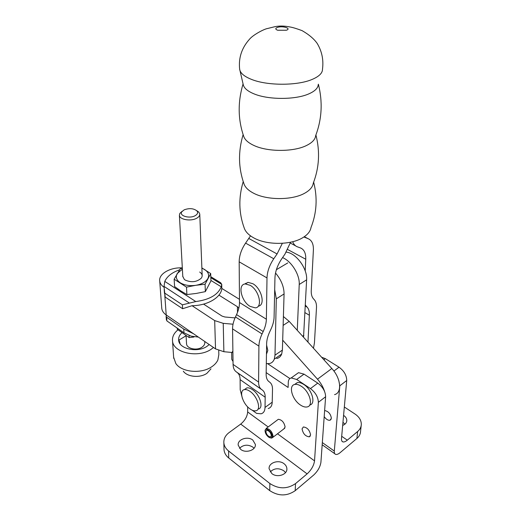 <?xml version="1.0" encoding="UTF-8"?>
<svg xmlns="http://www.w3.org/2000/svg" width="521" height="521" viewBox="0 0 521 521"><rect width="100%" height="100%" fill="white"/><g stroke="black" fill="none" stroke-linecap="round" stroke-linejoin="round"><path stroke-width="0.78" d="M324.192 416.65C326.139 419.353 328.1 420.545 330.06 420.226L331.376 418.311C330.685 413.915 328.438 411.316 324.635 410.515M270.184 437.855L271.923 438.089L273.102 436.214C272.112 431.557 269.832 428.952 266.27 428.392L278.312 419.294C281.9 419.796 284.166 422.362 285.111 426.979L283.906 428.868M310.581 434.931L309.318 436.832C305.443 436.377 303.027 433.733 302.063 428.894L303.359 426.959C307.227 427.441 309.637 430.099 310.581 434.931M258.305 409.011C264.01 408.177 259.972 394.586 252.483 389.675C250.327 388.191 248.452 387.604 246.843 387.911L244.759 389.363M250.015 408.894C252.255 410.489 254.215 411.115 255.896 410.769C261.588 409.949 257.524 396.338 250.034 391.401C247.885 389.91 246.003 389.311 244.401 389.617C238.618 390.405 242.591 403.847 250.015 408.894M344.974 424.127L342.948 422.31M343.573 415.387L343.762 415.511C345.762 416.898 346.784 418.565 346.817 420.499C346.686 422.746 345.306 424.381 342.668 425.41M285.534 472.586L283.802 470.776C278.696 467.773 274.176 468.151 270.236 471.909M284.049 463.723C285.821 465.11 286.765 466.77 286.882 468.711C287.481 474.683 277.133 478.076 271.845 473.582L269.103 468.744C268.458 462.707 278.715 459.314 284.049 463.723M254.04 448.268L252.815 447.09C247.892 444.244 243.463 444.641 239.523 448.281M252.841 440.095L255.368 444.433C256.117 450.164 245.71 453.674 240.63 449.336L238.182 445.136C237.407 439.34 247.722 435.843 252.841 440.095M247.664 406.842L247.67 411.968C247.267 416.533 244.942 420.577 240.709 424.087L229.103 432.573C225.372 435.406 223.626 438.838 223.861 442.876C224.18 445.983 225.756 448.679 228.582 450.965L228.719 457.985C225.912 455.686 224.349 452.983 224.03 449.877L223.997 448.581M228.582 450.965L269.871 483.527C278.663 489.193 287.214 489.219 295.524 483.605L307.116 473.882C311.369 469.909 313.837 465.579 314.534 460.883L318.364 402.336C318.162 397.067 315.518 392.482 310.444 388.594L296.677 379.464L291.2 377.946C289.396 378.415 288.426 379.816 288.295 382.153L288.106 387.461L266.172 372.613M296.293 374.267L298.52 372.665L304.004 374.137L317.764 383.117C322.831 386.953 325.449 391.492 325.618 396.748L320.916 462.296C320.207 466.92 317.771 471.192 313.603 475.106L295.186 490.697C286.934 496.324 278.448 496.298 269.722 490.619L228.719 457.985M321.6 357.224L325.312 358.637L339.034 367.201C344.075 370.874 346.634 375.302 346.719 380.499L341.496 438.467C341.346 440.421 341.841 441.574 342.968 441.919C344.12 442.179 345.566 441.593 347.305 440.16L357.64 431.486C359.985 429.467 361.209 427.083 361.313 424.328C361.274 420.317 359.171 416.878 355.009 414.026L344.329 406.992M361.164 425.755L360.565 431.284C360.46 434.039 359.236 436.435 356.905 438.461L340.22 452.58C338.416 454.084 336.924 454.69 335.745 454.403C334.651 454.052 334.176 452.938 334.306 451.062L339.796 385.827L338.806 380.584M289.891 378.533L267.67 363.717M232.887 350.991L231.682 353.082L231.78 359.438L233.037 361.45M242.454 398.572L240.201 389.747L240.122 379.62C240.07 376.331 239.093 373.961 237.179 372.502L236.104 371.714C234.17 370.255 233.161 367.813 233.076 364.4L232.568 328.875C232.542 325.182 233.512 321.21 235.466 316.95L236.56 314.599C238.514 310.353 239.497 306.328 239.497 302.519L239.172 261.829C239.256 255.577 241.392 249.344 245.586 243.118L250.503 235.844M243.222 181.582C238.449 197.531 238.761 212.952 244.167 227.846C245.371 231.643 248.543 234.971 253.681 237.837C266.491 245.183 290.477 245.196 302.499 237.856C307.501 234.893 310.334 231.441 311.011 227.495C316.761 212.868 317.641 197.746 313.655 182.148M243.125 134.594C238.104 151.474 238.357 167.782 243.887 183.516C245.013 187.254 248.335 190.536 253.857 193.35C267.13 200.311 292.014 200.318 304.446 193.35C309.793 190.425 312.737 187.032 313.271 183.151C319.249 167.619 320.135 151.552 315.921 134.965M243.014 84.037C237.726 101.992 237.921 119.316 243.6 136.001C244.636 139.621 248.113 142.793 254.04 145.522C267.814 152.021 293.668 152.008 306.537 145.489C312.261 142.663 315.303 139.374 315.674 135.623C321.919 119.062 322.818 101.914 318.377 84.181M239.621 69.032L243.307 84.943C244.232 88.368 247.879 91.37 254.241 93.956C268.556 99.895 295.453 99.869 308.79 93.891C314.912 91.208 318.064 88.095 318.24 84.552M303.977 236.944L308.191 238.716C311.877 240.344 313.609 244.167 313.388 250.184L311.252 290.451C311.089 294.189 311.819 296.97 313.447 298.793L314.352 299.783C315.96 301.6 316.67 304.31 316.481 307.898L314.437 342.909L313.479 348.243M252.203 410.19L256.579 413.368L261.067 413.804C263.58 413.107 264.902 410.997 265.026 407.461L265.182 397.236C265.209 393.915 264.297 391.545 262.454 390.131L261.412 389.363C259.543 387.943 258.605 385.514 258.598 382.062L258.917 346.113C258.983 342.382 260.025 338.324 262.056 333.954L263.19 331.545C265.215 327.188 266.277 323.079 266.368 319.223L266.999 277.927C267.227 271.571 269.487 265.182 273.772 258.755L277.074 253.961L282.349 243.307M290.588 242.2L284.948 254.137L281.692 258.872C277.472 265.222 275.225 271.532 274.958 277.81L274.092 317.107C273.974 320.929 272.913 324.993 270.9 329.311L269.774 331.695C267.768 336.019 266.719 340.037 266.628 343.743L266.146 374.182C266.127 377.64 267.032 380.096 268.856 381.541L269.871 382.316C271.675 383.762 272.555 386.152 272.503 389.48L272.223 402.186C272.079 405.709 270.738 407.832 268.204 408.549M305.208 270.913L305.755 259.237C305.938 253.239 304.147 249.455 300.389 247.892L297.439 246.843C295.277 246.049 293.694 244.336 292.698 241.711M307.963 342.141L309.376 315.238C309.546 311.649 308.803 308.96 307.156 307.162L305.391 305.098M244.916 284.004L248.009 282.362L252.835 283.711C261.672 288.465 265.677 305.352 258.286 306.146M250.126 306.394L255.283 307.846C263.066 307.598 259.211 290.21 250.152 285.306L245.326 283.952C237.381 284.16 241.171 301.346 250.126 306.394M266.609 345.117L267.827 350.496L266.465 354.156M282.558 257.608C291.428 261.158 299.894 274.769 299.223 284.473L297.27 330.327M276.703 358.52C279.048 358.012 280.702 356.527 281.666 354.065L282.389 350.099L284.075 293.961C284.01 286.693 281.158 279.712 275.518 273.03M282.389 350.099L274.984 355.172L274.287 359.138C273.343 361.607 271.702 363.078 269.377 363.573L266.316 363.593M281.666 354.065L274.287 359.138M274.697 289.689L276.306 298.826L274.984 355.172M303.535 337.243L306.622 279.849C307.566 268.556 295.928 252.848 286.231 252.144M245.586 283.795L245.586 283.326M238.384 309.813L238.983 307.436M303.919 335.355L302.623 336.24M265.834 431.583C266.524 434.781 268.094 436.572 270.549 436.95L271.356 435.654C270.673 432.456 269.103 430.659 266.654 430.274L265.834 431.583M266.27 428.392L265.098 430.789M272.112 436.214C272.379 432.02 265.189 426.582 265.098 430.86L265.091 431.03C265.306 433.413 266.544 435.484 268.81 437.23C270.79 438.369 271.89 438.031 272.112 436.214M333.642 363.84L335.309 364.876M300.396 404.993C292.131 399.698 288.159 385.501 294.749 384.446C296.644 384.055 298.833 384.661 301.307 386.276C309.643 391.434 313.727 405.807 307.266 406.914C305.273 407.37 302.988 406.732 300.396 404.993M294.671 384.465L297.217 382.642C299.113 382.245 301.301 382.85 303.776 384.452C312.092 389.571 316.162 403.879 309.728 405.045M231.728 352.45L223.874 351.714L215.531 348.901L214.685 320.584L223.235 323.339L233.03 324.212M282.688 340.161L317.484 379.177C320.819 382.974 323.183 387.064 324.576 391.447M334.547 394.618C342.323 392.893 340.936 378.194 331.825 368.516L289.201 321.398L283.398 316.527M182.317 267.918C170.465 267.084 158.43 273.922 159.719 281.119C160.071 283.457 161.503 285.501 164.037 287.26M215.531 348.901L166.206 314.951C163.62 313.134 162.142 310.991 161.784 308.543L161.718 307.696M214.685 320.584L192.06 305.703L182.604 308.725L182.376 304.831L195.785 301.561C209.514 299.712 217.999 294.795 221.243 286.81L221.764 284.407L220.715 282.779L210.797 276.703M235.043 317.895L224.89 316.996L222.057 316.097L203.574 304.121M218.918 295.12L237.426 306.726L238.761 308.321M239.471 299.347L221.79 288.419C221.353 297.309 207.456 305.658 192.06 305.703M198.358 337.08L191.083 336.136L183.978 332.802L183.77 329.064L193.434 333.694L166.362 315.062L166.108 316.143L166.622 317.224L166.883 320.923L166.329 319.23M166.622 317.224L183.77 329.064M166.883 320.923L183.978 332.802M189.045 335.224L189.175 337.582L177.296 329.311L177.218 328.1M193.949 337.022L189.175 337.582M179.563 269.819C172.028 272.476 167.104 276.332 164.786 281.392L164.024 286.394L165.177 297.074L164.31 291.122M221.751 284.779L221.79 288.419M164.903 293.219L182.376 304.831M165.177 297.074L182.604 308.725M182.786 276.371L184.304 279.399L185.183 280.057C191.396 282.747 196.762 282.108 201.295 278.149C202.851 275.843 202.311 273.805 199.693 272.034M210.699 273.577L210.933 280.917L205.346 291.636L196.156 293.453L186.896 294.56L180.728 290.9L174.6 286.583L174.138 279.204L186.505 287.13L195.792 285.313L205.072 284.225L210.699 273.577L201.874 267.911M186.896 294.56L186.505 287.13M205.346 291.636L205.072 284.225M182.337 268.295L180.286 268.738L174.138 279.204M182.383 269.136L177.218 273.571C175.388 277.022 176.398 280.096 180.253 282.779C184.48 285.293 189.657 286.133 195.792 285.313C201.822 284.232 205.854 281.952 207.899 278.494C209.514 274.99 208.361 271.962 204.44 269.416L201.881 268.172M182.207 211.22L179.849 213.363L179.393 215.342C179.563 219.562 190.523 221.562 196.378 218.39C198.755 217.146 199.882 215.687 199.758 214.007L198.827 212.119L196.593 210.575M194.9 215.824C197.622 214.313 198.28 212.653 196.866 210.849C193.519 208.322 189.279 207.983 184.147 209.852L181.738 211.839C178.964 215.766 189.208 218.911 194.9 215.824M186.511 343.398L186.538 343.86C186.746 348.614 196.593 350.874 201.809 347.312C203.926 345.918 204.922 344.277 204.792 342.375L204.76 341.489M186.088 335.745L179.022 340.037L180.181 343.951M181.855 332.782C179.445 335.049 178.377 337.53 178.644 340.226C179.042 348.888 197.251 353.01 206.817 346.452L209.24 344.57M173.636 357.224L175.824 363.515C181.601 372.268 201.178 374.137 211.617 366.856C214.58 364.895 216.664 362.609 217.869 360.004L218.84 354.619L218.729 350.548M177.974 329.845C173.949 333.127 172.132 336.833 172.529 340.968C173.083 352.75 198.013 358.37 211.025 349.357L213.512 347.514M183.307 371.173C187.189 376.983 199.953 378.213 206.837 373.394L210.992 368.829M269.871 483.527L269.722 490.619M295.524 483.605L295.186 490.697M357.64 431.486L356.905 438.461M307.116 473.882L240.709 424.087M325.618 396.748L318.364 402.336M346.719 380.499L339.796 385.827M322.33 442.583L334.306 451.062M304.004 374.137L296.677 379.464M325.312 358.637L323.847 359.705M317.764 383.117L310.444 388.594M339.034 367.201L333.896 371.043M314.534 460.883L277.504 433.791M268.159 426.959L247.67 411.968M347.305 440.16L341.691 436.292M239.693 69.553C240.461 73.324 244.492 76.646 251.78 79.505C267.579 85.835 297.458 85.796 312.157 79.42C319.152 76.45 322.597 73.018 322.499 69.117C323.704 59.987 321.958 51.455 317.256 43.523C314.039 38.886 308.973 34.588 302.069 30.628C296.807 28.675 292.867 27.47 290.249 27.02C284.427 25.822 279.236 25.731 274.691 26.74L267.351 28.557C264.199 29.013 253.024 34.835 249.455 39.296C241.607 48.088 238.357 58.176 239.693 69.553M277.693 30.257L286.361 30.238C291.897 28.453 282.545 25.536 277.439 27.418C275.166 28.362 275.251 29.306 277.693 30.257M303.984 236.938L305.299 237.622M272.223 402.186L265.026 407.461M240.122 379.62L265.182 397.236M239.172 261.829L266.999 277.927M239.497 302.519L266.368 319.223M305.019 312.665L309.376 315.238M305.339 306.101L307.156 307.162M305.365 305.684L306.224 306.185M287.696 249.526L305.755 259.237M290.334 243.079L295.687 245.912M237.179 372.502L262.454 390.131M236.104 371.714L261.412 389.363M233.076 364.4L258.598 382.062M232.568 328.875L258.917 346.113M235.466 316.95L262.056 333.954M236.56 314.599L263.19 331.545M245.586 243.118L273.772 258.755M248.823 238.481L277.074 253.961M304.31 236.716L308.191 238.716M284.075 293.961L276.306 298.826M306.622 279.849L299.223 284.473M223.235 323.339L223.874 351.714M166.206 314.951L164.812 295.531M283.131 325.404L289.201 321.398M317.484 379.177L331.825 368.516M237.426 306.726L237.485 312.444M164.024 286.394L189.39 303.066M164.786 281.392L195.785 301.561M210.829 277.667L221.757 284.375M210.92 280.448L221.243 286.81M331.043 419.438L330.06 420.226M310.275 436.064L309.318 436.832M346.817 420.499L346.752 421.189M286.882 468.711L286.85 469.538M255.368 444.433L255.368 445.129M223.861 442.876L224.03 449.877M334.801 453.739L322.173 444.765M244.401 389.617L246.843 387.911M298.52 372.665L291.2 377.946M341.997 441.241L342.968 441.919M245.326 283.952L248.009 282.362M276.384 269.696L287.781 262.916M270.549 436.95L271.148 436.481M265.098 430.86L265.078 430.105M272.802 437.412L284.798 428.177M297.217 382.642L294.749 384.446M161.784 308.543L159.719 281.119M166.108 316.143L166.368 319.757M164.46 293.277L164.193 289.494M221.764 284.407L210.829 277.693M196.866 210.849L198.827 212.119M199.771 214.431L202.168 275.388M179.393 215.342L182.812 276.807M186.082 335.667L186.538 343.86M181.738 211.839L179.849 213.363M172.529 340.968L173.714 358.357"/></g></svg>
